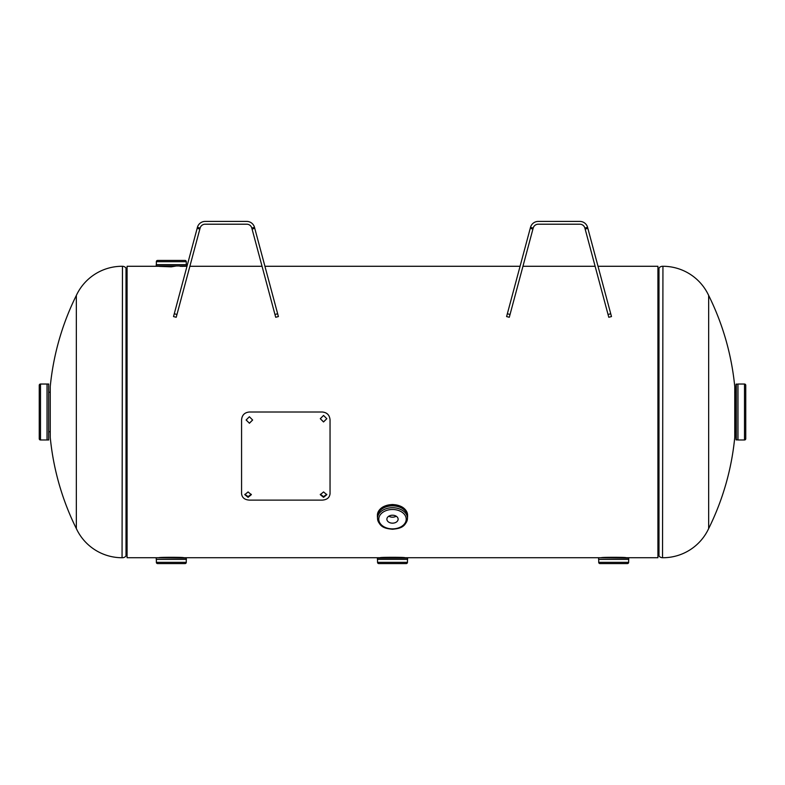 <?xml version="1.0" encoding="UTF-8"?>
<svg xmlns="http://www.w3.org/2000/svg" width="785" height="785" viewBox="0 0 785 785"><rect width="100%" height="100%" fill="white"/><g stroke="black" fill="none" stroke-linecap="round" stroke-linejoin="round"><path stroke-width="1.18" d="M394.374 505.854L390.626 505.854M389.213 506.089L388.712 506.207M396.297 506.207L395.787 506.089M598.013 266.282L657.918 266.282L657.918 557.733L626.106 557.733C626.999 557.144 600.417 557.134 601.271 557.733L604.941 557.733M601.271 557.733L404.913 557.733C405.816 557.144 379.233 557.134 380.087 557.733L183.729 557.733C184.632 557.144 158.05 557.134 158.894 557.733L162.573 557.733M158.894 266.282L127.082 266.282L127.082 557.733L158.894 557.733M380.087 557.733L383.757 557.458L383.757 558.047M401.243 558.047L401.331 557.458M162.573 266.282L160.258 266.4M159.865 266.37L159.139 266.311M171.316 266.831C155.263 266.233 155.263 266.233 171.307 266.831C187.37 266.233 187.37 266.233 171.316 266.831M186.987 266.282L183.494 266.311M182.797 266.37L180.059 266.282M708.659 295.435A262.298 262.298 0 0 1 734.75 386.583L734.75 437.431A262.298 262.298 0 0 1 708.659 528.59L708.659 295.435A50.417 50.417 0 0 0 662.942 266.282L662.54 557.733L662.942 266.282M708.659 528.59A50.417 50.417 0 0 1 662.942 557.733M657.918 555.652L658.429 555.652A0.697 0.697 0 0 1 658.988 555.927L658.988 268.087L658.988 555.927A4.406 4.406 0 0 0 662.54 557.733M657.918 268.372L658.429 268.372A0.697 0.697 0 0 0 658.988 268.087A4.406 4.406 0 0 1 662.54 266.282M76.341 528.59A262.298 262.298 0 0 1 50.25 437.431L50.25 386.583A262.298 262.298 0 0 1 76.341 295.435L76.341 528.59A50.417 50.417 0 0 0 122.058 557.733L122.46 266.282L122.058 557.733M76.341 295.435A50.417 50.417 0 0 1 122.058 266.282M122.46 557.733A4.406 4.406 0 0 0 126.012 555.927L126.012 268.087A4.406 4.406 0 0 0 122.46 266.282M126.012 555.927A0.697 0.697 0 0 1 126.571 555.652L126.571 268.372A0.697 0.697 0 0 1 126.012 268.087M127.082 268.372L126.571 268.372M127.082 555.652L126.571 555.652M734.75 392.235L735.987 392.235L735.987 384.346L737.92 384.032L737.92 439.983L735.987 439.678L735.987 384.346M734.75 431.789L735.987 431.789L735.987 439.678M744.504 439.983A1.246 1.246 0 0 0 745.75 438.736L745.75 385.288A1.246 1.246 0 0 0 744.504 384.032L737.969 384.032L737.969 439.983L744.504 439.983L744.504 384.032M50.25 431.789L49.013 431.789M50.25 392.235L49.013 392.235M40.496 384.032A1.246 1.246 0 0 0 39.25 385.288L39.25 438.736A1.246 1.246 0 0 0 40.496 439.983L47.031 439.983L47.031 384.032L40.496 384.032L40.496 439.983M48.699 439.983L48.699 384.032L48.699 439.983L47.08 439.983L47.08 384.032L48.699 384.032M162.573 264.682L186.3 264.663L156.352 264.643L156.352 261.69A1.246 1.246 0 0 1 157.599 260.434L185.034 260.434A1.246 1.246 0 0 1 186.28 261.69L186.28 264.643L180.059 264.663L186.388 264.663L162.573 264.663M156.225 265.978L186.408 265.978L156.225 265.978L156.225 264.682L186.408 264.682L186.408 265.978M627.401 563.581L599.966 563.581L627.401 563.581A1.246 1.246 0 0 0 628.648 562.335L628.677 559.352M599.966 563.581A1.246 1.246 0 0 1 598.719 562.335L598.719 559.371L628.648 559.371M598.592 558.047L598.612 559.352L628.775 559.332L628.461 557.733L598.906 557.733L628.775 558.047M401.243 559.332L407.484 559.352L407.464 562.335A1.246 1.246 0 0 1 406.218 563.581L378.782 563.581L406.218 563.581M383.757 559.332L407.464 559.371L377.516 559.352L377.536 562.335L407.464 562.335M378.782 563.581A1.246 1.246 0 0 1 377.536 562.335M377.408 559.332L407.592 559.332L407.592 558.047L377.408 558.047L377.408 559.332M383.757 559.352L401.243 559.352M185.034 563.581L157.599 563.581L185.034 563.581A1.246 1.246 0 0 0 186.28 562.335L186.28 559.371L156.352 559.371L156.352 562.335L186.28 562.335M157.599 563.581A1.246 1.246 0 0 1 156.352 562.335M156.225 558.047L156.244 559.352L186.408 559.332L186.094 557.733L156.539 557.733L186.408 558.047M392.5 515.215A5.623 3.974 180 0 0 386.877 519.189A5.623 3.974 180 0 0 392.5 523.163A5.623 3.974 180 0 0 398.123 519.189A5.623 3.974 180 0 0 392.5 515.215M388.791 516.196A5.623 3.974 180 0 0 392.5 517.187A5.623 3.974 180 0 0 396.209 516.196M392.5 505.864A14.964 10.588 0 0 1 407.464 516.452L407.464 518.306A14.964 10.588 0 0 1 392.5 528.884A14.964 10.588 0 0 1 377.536 518.306A14.964 10.588 0 0 1 392.5 507.718A14.964 10.588 0 0 1 407.464 518.306C405.678 527.785 399.114 528.531 392.5 529.247C385.886 528.531 379.322 527.785 377.536 518.306L377.536 516.452A14.964 10.588 0 0 1 392.5 505.864M377.536 517.786A15.092 10.676 0 0 1 377.408 516.422A15.092 10.676 0 0 1 392.5 505.746A15.092 10.676 0 0 1 407.592 516.422A15.092 10.676 0 0 1 407.464 517.786M377.771 514.165A14.778 10.45 0 0 1 392.5 504.598A15.092 10.676 0 0 1 407.592 515.274C406.669 508.709 401.645 505.118 392.5 504.51C383.355 505.118 378.331 508.709 377.408 515.274A15.092 10.676 0 0 1 392.5 504.598M377.585 517.452A14.984 10.598 0 0 1 392.5 505.834A14.984 10.598 0 0 1 407.415 517.452M377.536 517.678A15.072 10.656 0 0 1 392.5 505.776A15.072 10.656 0 0 1 407.464 517.678M610.73 313.764L608.041 314.481L608.787 317.277L611.486 316.561L587.582 227.346A7.997 7.997 0 0 0 579.86 221.419L538.225 221.419A7.997 7.997 0 0 0 530.503 227.346L530.238 228.337L532.927 229.053L510.044 314.481L509.288 317.277L506.6 316.561L507.345 313.764L510.044 314.481M608.041 314.481L584.884 228.072A5.201 5.201 0 0 0 579.86 224.206L538.225 224.206A5.201 5.201 0 0 0 533.192 228.072L532.927 229.053M530.238 228.337L507.345 313.764M587.847 228.337L585.149 229.053M277.654 313.764L274.956 314.481L275.712 317.277L278.4 316.561L254.497 227.346A7.997 7.997 0 0 0 246.775 221.419L205.14 221.419A7.997 7.997 0 0 0 197.418 227.346L197.153 228.337L199.851 229.053L176.213 317.277L173.514 316.561L174.27 313.764L176.959 314.481M274.956 314.481L251.808 228.072A5.201 5.201 0 0 0 246.775 224.206L205.14 224.206A5.201 5.201 0 0 0 200.116 228.072L199.851 229.053M197.153 228.337L174.27 313.764M254.762 228.337L252.073 229.053M320.319 494.305L323.538 496.62L326.766 494.314M323.538 497.347L326.796 494.668L323.548 491.94L320.29 494.658L323.538 497.347L323.538 496.62M244.851 494.305L248.08 496.62L251.308 494.314M248.08 497.347L251.328 494.668L248.08 491.94L244.822 494.658L248.08 497.347L248.08 496.62M246.127 419.975L249.385 423.174L252.633 419.985M249.385 423.272L252.633 420.014L249.385 416.747L246.127 420.004L249.385 423.174M320.29 418.67L323.538 421.888L326.796 418.68L323.548 415.442L320.29 418.699L323.538 421.967L326.796 418.709M322.242 500.114L249.385 500.114C244.635 499.79 242.035 497.661 241.574 493.716L241.574 419.789C242.015 415.049 244.616 412.459 249.385 412.007L322.242 412.007C326.982 412.449 329.582 415.059 330.043 419.847L330.043 493.716C329.602 497.641 327.002 499.78 322.242 500.114M241.574 419.847C242.015 415.079 244.616 412.459 249.385 412.007M322.242 412.007C326.982 412.439 329.582 415.029 330.043 419.789L330.043 419.847M658.429 268.372L658.429 555.652M736.301 439.983L736.301 384.032M186.28 261.69L156.352 261.69M598.719 562.335L628.648 562.335M598.592 559.332L628.775 559.332M156.225 559.332L186.408 559.332M392.5 509.485A13.718 9.705 0 0 1 406.218 519.189A13.718 9.705 0 0 1 392.5 528.884A13.718 9.705 0 0 1 378.782 519.189A13.718 9.705 0 0 1 392.5 509.485M530.503 227.346L533.192 228.072M584.884 228.072L587.582 227.346M197.418 227.346L200.116 228.072M251.808 228.072L254.497 227.346M595.128 266.282L522.957 266.282M520.062 266.282L264.938 266.282M262.043 266.282L189.872 266.282M407.592 516.422L407.592 515.274M377.408 516.422L377.408 515.274"/></g></svg>
